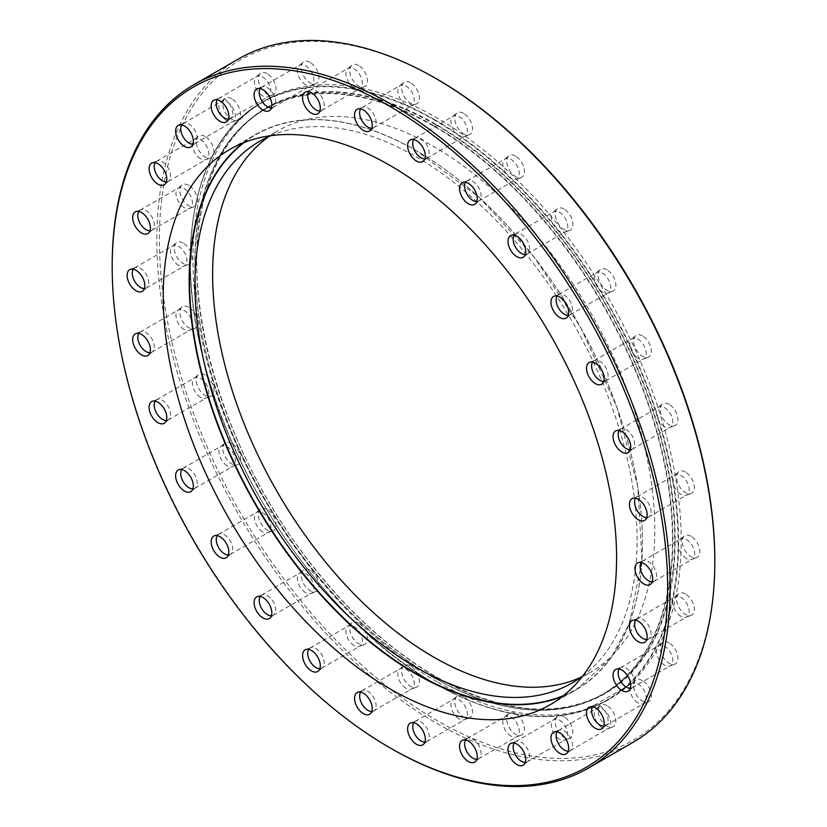 <?xml version="1.0" encoding="UTF-8"?>
<svg xmlns="http://www.w3.org/2000/svg" width="827" height="827" viewBox="0 0 827 827"><rect width="100%" height="100%" fill="white"/><g stroke="black" fill="none" stroke-linecap="round" stroke-linejoin="round"><path stroke-width="0.62" stroke-dasharray="4.13 3.1" d="M714.807 560.23A392.763 226.763 60 0 1 437.08 720.575A392.763 226.763 60 0 1 159.363 239.541A392.763 226.763 60 0 1 437.08 79.196M238.548 58.924A394.541 227.797 -120 0 0 178.074 375.086A394.541 227.797 -120 0 0 435.819 722.757A394.541 227.797 -120 0 0 633.089 742.305M685.459 472.093A12.529 7.236 -120 0 0 678.605 471.886A12.529 7.236 -120 0 0 677.458 482.079A12.529 7.236 -120 0 0 685.459 492.551A12.529 7.236 -120 0 0 691.072 493.481A12.529 7.236 -120 0 0 693.801 483.702A12.529 7.236 -120 0 0 685.459 472.093M680.972 494.412A11.63 6.719 60 0 1 673.54 484.694A11.63 6.719 60 0 1 674.605 475.225A11.63 6.719 60 0 1 675.152 474.843A11.63 6.719 60 0 1 680.972 475.422A11.63 6.719 60 0 1 688.571 485.676A11.63 6.719 60 0 1 686.782 494.991A11.63 6.719 60 0 1 686.183 495.28A11.63 6.719 60 0 1 680.972 494.412M646.724 517.568A11.63 6.719 -120 0 0 648.606 517.03A11.63 6.719 -120 0 0 649.154 516.648A11.63 6.719 -120 0 0 650.229 507.189A11.63 6.719 -120 0 0 642.796 497.461A11.63 6.719 -120 0 0 637.586 496.603A11.63 6.719 -120 0 0 636.976 496.882A11.63 6.719 -120 0 0 635.57 498.247M669.064 404.331A12.529 7.236 -120 0 0 662.21 404.124A12.529 7.236 -120 0 0 661.052 414.317A12.529 7.236 -120 0 0 669.064 424.778A12.529 7.236 -120 0 0 674.667 425.709A12.529 7.236 -120 0 0 677.396 415.929A12.529 7.236 -120 0 0 669.064 404.331M664.567 426.649A11.63 6.719 60 0 1 657.134 416.922A11.63 6.719 60 0 1 658.199 407.463A11.63 6.719 60 0 1 658.747 407.08A11.63 6.719 60 0 1 664.567 407.649A11.63 6.719 60 0 1 672.165 417.904A11.63 6.719 60 0 1 670.377 427.218A11.63 6.719 60 0 1 669.777 427.507A11.63 6.719 60 0 1 664.567 426.649M630.319 449.805A11.63 6.719 -120 0 0 632.2 449.268A11.63 6.719 -120 0 0 632.758 448.875A11.63 6.719 -120 0 0 633.823 439.416A11.63 6.719 -120 0 0 626.39 429.689A11.63 6.719 -120 0 0 621.18 428.831A11.63 6.719 -120 0 0 620.57 429.12A11.63 6.719 -120 0 0 619.165 430.485M642.517 335.917A12.529 7.236 -120 0 0 635.663 335.71A12.529 7.236 -120 0 0 634.516 345.903A12.529 7.236 -120 0 0 642.517 356.375A12.529 7.236 -120 0 0 648.13 357.295A12.529 7.236 -120 0 0 650.859 347.516A12.529 7.236 -120 0 0 642.517 335.917M638.02 358.236A11.63 6.719 60 0 1 630.587 348.518A11.63 6.719 60 0 1 631.652 339.049A11.63 6.719 60 0 1 632.21 338.667A11.63 6.719 60 0 1 638.02 339.246A11.63 6.719 60 0 1 645.618 349.49A11.63 6.719 60 0 1 643.84 358.815A11.63 6.719 60 0 1 643.23 359.094A11.63 6.719 60 0 1 638.02 358.236M603.772 381.392A11.63 6.719 -120 0 0 605.664 380.854A11.63 6.719 -120 0 0 606.212 380.472A11.63 6.719 -120 0 0 607.276 371.003A11.63 6.719 -120 0 0 599.844 361.285A11.63 6.719 -120 0 0 594.634 360.417A11.63 6.719 -120 0 0 594.034 360.706A11.63 6.719 -120 0 0 592.618 362.071M606.997 269.85A12.529 7.236 -120 0 0 600.144 269.643A12.529 7.236 -120 0 0 598.996 279.836A12.529 7.236 -120 0 0 606.997 290.308A12.529 7.236 -120 0 0 612.6 291.238A12.529 7.236 -120 0 0 615.34 281.459A12.529 7.236 -120 0 0 606.997 269.85M602.501 292.179A11.63 6.719 60 0 1 595.068 282.452A11.63 6.719 60 0 1 596.133 272.982A11.63 6.719 60 0 1 596.681 272.6A11.63 6.719 60 0 1 602.501 273.179A11.63 6.719 60 0 1 610.099 283.434A11.63 6.719 60 0 1 608.321 292.748A11.63 6.719 60 0 1 607.711 293.037A11.63 6.719 60 0 1 602.501 292.179M568.252 315.325A11.63 6.719 -120 0 0 570.144 314.787A11.63 6.719 -120 0 0 570.692 314.405A11.63 6.719 -120 0 0 571.757 304.946A11.63 6.719 -120 0 0 564.324 295.218A11.63 6.719 -120 0 0 559.114 294.36A11.63 6.719 -120 0 0 558.504 294.639A11.63 6.719 -120 0 0 557.098 296.004M564.045 209.035A12.529 7.236 -120 0 0 557.191 208.817A12.529 7.236 -120 0 0 556.044 219.01A12.529 7.236 -120 0 0 564.045 229.482A12.529 7.236 -120 0 0 569.658 230.413A12.529 7.236 -120 0 0 572.387 220.633A12.529 7.236 -120 0 0 564.045 209.035M559.548 231.353A11.63 6.719 60 0 1 552.116 221.626A11.63 6.719 60 0 1 553.191 212.157A11.63 6.719 60 0 1 553.739 211.774A11.63 6.719 60 0 1 559.548 212.353A11.63 6.719 60 0 1 567.157 222.608A11.63 6.719 60 0 1 565.368 231.922A11.63 6.719 60 0 1 564.758 232.211A11.63 6.719 60 0 1 559.548 231.353M525.31 254.499A11.63 6.719 -120 0 0 527.192 253.961A11.63 6.719 -120 0 0 527.74 253.579A11.63 6.719 -120 0 0 528.815 244.12A11.63 6.719 -120 0 0 521.382 234.392A11.63 6.719 -120 0 0 516.172 233.534A11.63 6.719 -120 0 0 515.562 233.814A11.63 6.719 -120 0 0 514.156 235.178M515.552 156.096A12.529 7.236 -120 0 0 508.698 155.889A12.529 7.236 -120 0 0 507.551 166.082A12.529 7.236 -120 0 0 515.552 176.554A12.529 7.236 -120 0 0 521.165 177.474A12.529 7.236 -120 0 0 523.894 167.705A12.529 7.236 -120 0 0 515.552 156.096M511.055 178.415A11.63 6.719 60 0 1 503.622 168.698A11.63 6.719 60 0 1 504.687 159.229A11.63 6.719 60 0 1 505.245 158.846A11.63 6.719 60 0 1 511.055 159.425A11.63 6.719 60 0 1 518.653 169.669A11.63 6.719 60 0 1 516.875 178.994A11.63 6.719 60 0 1 516.265 179.273A11.63 6.719 60 0 1 511.055 178.415M476.807 201.571A11.63 6.719 -120 0 0 478.699 201.033A11.63 6.719 -120 0 0 479.247 200.651A11.63 6.719 -120 0 0 480.311 191.182A11.63 6.719 -120 0 0 472.879 181.464A11.63 6.719 -120 0 0 467.668 180.606A11.63 6.719 -120 0 0 467.069 180.886A11.63 6.719 -120 0 0 465.653 182.25M463.627 113.371A12.529 7.236 -120 0 0 456.773 113.165A12.529 7.236 -120 0 0 455.625 123.357A12.529 7.236 -120 0 0 463.627 133.829A12.529 7.236 -120 0 0 469.229 134.749A12.529 7.236 -120 0 0 471.969 124.98A12.529 7.236 -120 0 0 463.627 113.371M459.13 135.69A11.63 6.719 60 0 1 451.697 125.973A11.63 6.719 60 0 1 452.762 116.504A11.63 6.719 60 0 1 453.31 116.121A11.63 6.719 60 0 1 459.13 116.7A11.63 6.719 60 0 1 466.728 126.944A11.63 6.719 60 0 1 464.95 136.269A11.63 6.719 60 0 1 464.34 136.548A11.63 6.719 60 0 1 459.13 135.69M424.882 158.846A11.63 6.719 -120 0 0 426.773 158.308A11.63 6.719 -120 0 0 427.321 157.926A11.63 6.719 -120 0 0 428.386 148.457A11.63 6.719 -120 0 0 420.953 138.74A11.63 6.719 -120 0 0 415.743 137.882A11.63 6.719 -120 0 0 415.144 138.161A11.63 6.719 -120 0 0 413.727 139.525M410.543 82.721A12.529 7.236 -120 0 0 403.69 82.514A12.529 7.236 -120 0 0 402.532 92.707A12.529 7.236 -120 0 0 410.543 103.179A12.529 7.236 -120 0 0 416.146 104.109A12.529 7.236 -120 0 0 418.875 94.33A12.529 7.236 -120 0 0 410.543 82.721M406.047 105.039A11.63 6.719 60 0 1 398.614 95.322A11.63 6.719 60 0 1 399.679 85.853A11.63 6.719 60 0 1 400.227 85.47A11.63 6.719 60 0 1 406.047 86.049A11.63 6.719 60 0 1 413.645 96.304A11.63 6.719 60 0 1 411.856 105.618A11.63 6.719 60 0 1 411.257 105.908A11.63 6.719 60 0 1 406.047 105.039M371.799 128.195A11.63 6.719 -120 0 0 373.69 127.658A11.63 6.719 -120 0 0 374.238 127.275A11.63 6.719 -120 0 0 375.303 117.816A11.63 6.719 -120 0 0 367.87 108.089A11.63 6.719 -120 0 0 362.66 107.231A11.63 6.719 -120 0 0 362.05 107.51A11.63 6.719 -120 0 0 360.644 108.875M358.618 65.488A12.529 7.236 -120 0 0 351.764 65.281A12.529 7.236 -120 0 0 350.607 75.474A12.529 7.236 -120 0 0 358.618 85.946A12.529 7.236 -120 0 0 364.221 86.866A12.529 7.236 -120 0 0 366.95 77.097A12.529 7.236 -120 0 0 358.618 65.488M354.121 87.807A11.63 6.719 60 0 1 346.689 78.089A11.63 6.719 60 0 1 347.753 68.62A11.63 6.719 60 0 1 348.301 68.238A11.63 6.719 60 0 1 354.121 68.817A11.63 6.719 60 0 1 361.719 79.061A11.63 6.719 60 0 1 359.931 88.386A11.63 6.719 60 0 1 359.332 88.675A11.63 6.719 60 0 1 354.121 87.807M319.873 110.963A11.63 6.719 -120 0 0 321.755 110.425A11.63 6.719 -120 0 0 322.313 110.043A11.63 6.719 -120 0 0 323.378 100.574A11.63 6.719 -120 0 0 315.945 90.856A11.63 6.719 -120 0 0 310.735 89.998A11.63 6.719 -120 0 0 310.125 90.277A11.63 6.719 -120 0 0 308.719 91.642M310.115 62.428A12.529 7.236 -120 0 0 303.261 62.221A12.529 7.236 -120 0 0 302.113 72.404A12.529 7.236 -120 0 0 310.115 82.876A12.529 7.236 -120 0 0 315.728 83.806A12.529 7.236 -120 0 0 318.457 74.027A12.529 7.236 -120 0 0 310.115 62.428M305.618 84.747A11.63 6.719 60 0 1 298.185 75.019A11.63 6.719 60 0 1 299.26 65.56A11.63 6.719 60 0 1 299.808 65.168A11.63 6.719 60 0 1 305.618 65.746A11.63 6.719 60 0 1 313.226 76.001A11.63 6.719 60 0 1 311.438 85.315A11.63 6.719 60 0 1 310.828 85.605A11.63 6.719 60 0 1 305.618 84.747M271.38 107.903A11.63 6.719 -120 0 0 273.261 107.355A11.63 6.719 -120 0 0 273.809 106.972A11.63 6.719 -120 0 0 274.884 97.514A11.63 6.719 -120 0 0 267.452 87.786A11.63 6.719 -120 0 0 262.242 86.928A11.63 6.719 -120 0 0 261.632 87.217A11.63 6.719 -120 0 0 260.226 88.572M267.173 73.655A12.529 7.236 -120 0 0 260.319 73.448A12.529 7.236 -120 0 0 259.161 83.641A12.529 7.236 -120 0 0 267.173 94.113A12.529 7.236 -120 0 0 272.776 95.043A12.529 7.236 -120 0 0 275.515 85.264A12.529 7.236 -120 0 0 267.173 73.655M262.676 95.973A11.63 6.719 60 0 1 255.243 86.256A11.63 6.719 60 0 1 256.308 76.787A11.63 6.719 60 0 1 256.856 76.404A11.63 6.719 60 0 1 262.676 76.983A11.63 6.719 60 0 1 270.274 87.238A11.63 6.719 60 0 1 268.496 96.552A11.63 6.719 60 0 1 267.886 96.842A11.63 6.719 60 0 1 262.676 95.973M228.428 119.129A11.63 6.719 -120 0 0 230.32 118.592A11.63 6.719 -120 0 0 230.867 118.209A11.63 6.719 -120 0 0 231.932 108.751A11.63 6.719 -120 0 0 224.499 99.023A11.63 6.719 -120 0 0 219.289 98.165A11.63 6.719 -120 0 0 218.679 98.444A11.63 6.719 -120 0 0 217.274 99.809M231.653 98.702A12.529 7.236 -120 0 0 224.799 98.496A12.529 7.236 -120 0 0 223.641 108.688A12.529 7.236 -120 0 0 231.653 119.16A12.529 7.236 -120 0 0 237.256 120.08A12.529 7.236 -120 0 0 239.985 110.311A12.529 7.236 -120 0 0 231.653 98.702M227.156 121.021A11.63 6.719 60 0 1 219.724 111.304A11.63 6.719 60 0 1 220.788 101.835A11.63 6.719 60 0 1 221.336 101.452A11.63 6.719 60 0 1 227.156 102.031A11.63 6.719 60 0 1 234.754 112.276A11.63 6.719 60 0 1 232.966 121.6A11.63 6.719 60 0 1 232.366 121.879A11.63 6.719 60 0 1 227.156 121.021M192.908 144.177A11.63 6.719 -120 0 0 194.79 143.64A11.63 6.719 -120 0 0 195.348 143.257A11.63 6.719 -120 0 0 196.412 133.788A11.63 6.719 -120 0 0 188.98 124.071A11.63 6.719 -120 0 0 183.77 123.213A11.63 6.719 -120 0 0 183.16 123.492A11.63 6.719 -120 0 0 181.754 124.856M205.106 136.465A12.529 7.236 -120 0 0 198.253 136.259A12.529 7.236 -120 0 0 197.105 146.451A12.529 7.236 -120 0 0 205.106 156.923A12.529 7.236 -120 0 0 210.72 157.843A12.529 7.236 -120 0 0 213.449 148.074A12.529 7.236 -120 0 0 205.106 136.465M200.61 158.784A11.63 6.719 60 0 1 193.177 149.067A11.63 6.719 60 0 1 194.242 139.598A11.63 6.719 60 0 1 194.8 139.215A11.63 6.719 60 0 1 200.61 139.794A11.63 6.719 60 0 1 208.208 150.038A11.63 6.719 60 0 1 206.43 159.363A11.63 6.719 60 0 1 205.82 159.642A11.63 6.719 60 0 1 200.61 158.784M166.361 181.94A11.63 6.719 -120 0 0 168.253 181.402A11.63 6.719 -120 0 0 168.801 181.02A11.63 6.719 -120 0 0 169.866 171.551A11.63 6.719 -120 0 0 162.433 161.834A11.63 6.719 -120 0 0 157.223 160.976A11.63 6.719 -120 0 0 156.623 161.255A11.63 6.719 -120 0 0 155.207 162.619M188.701 185.289A12.529 7.236 -120 0 0 181.847 185.083A12.529 7.236 -120 0 0 180.7 195.275A12.529 7.236 -120 0 0 188.701 205.747A12.529 7.236 -120 0 0 194.314 206.678A12.529 7.236 -120 0 0 197.043 196.898A12.529 7.236 -120 0 0 188.701 185.289M184.204 207.608A11.63 6.719 60 0 1 176.771 197.891A11.63 6.719 60 0 1 177.846 188.422A11.63 6.719 60 0 1 178.394 188.039A11.63 6.719 60 0 1 184.204 188.618A11.63 6.719 60 0 1 191.802 198.873A11.63 6.719 60 0 1 190.024 208.187A11.63 6.719 60 0 1 189.414 208.476A11.63 6.719 60 0 1 184.204 207.608M149.966 230.764A11.63 6.719 -120 0 0 151.848 230.226A11.63 6.719 -120 0 0 152.395 229.844A11.63 6.719 -120 0 0 153.46 220.385A11.63 6.719 -120 0 0 146.028 210.658A11.63 6.719 -120 0 0 140.817 209.8A11.63 6.719 -120 0 0 140.218 210.079A11.63 6.719 -120 0 0 138.802 211.443M183.149 243.055A12.529 7.236 -120 0 0 176.296 242.849A12.529 7.236 -120 0 0 175.148 253.041A12.529 7.236 -120 0 0 183.149 263.503A12.529 7.236 -120 0 0 188.763 264.433A12.529 7.236 -120 0 0 191.492 254.654A12.529 7.236 -120 0 0 183.149 243.055M178.653 265.374A11.63 6.719 60 0 1 171.22 255.646A11.63 6.719 60 0 1 172.295 246.188A11.63 6.719 60 0 1 172.843 245.805A11.63 6.719 60 0 1 178.653 246.374A11.63 6.719 60 0 1 186.261 256.628A11.63 6.719 60 0 1 184.473 265.953A11.63 6.719 60 0 1 183.863 266.232A11.63 6.719 60 0 1 178.653 265.374M144.415 288.53A11.63 6.719 -120 0 0 146.296 287.992A11.63 6.719 -120 0 0 146.844 287.61A11.63 6.719 -120 0 0 147.919 278.141A11.63 6.719 -120 0 0 140.487 268.413A11.63 6.719 -120 0 0 135.277 267.555A11.63 6.719 -120 0 0 134.667 267.845A11.63 6.719 -120 0 0 133.261 269.209M188.701 307.22A12.529 7.236 -120 0 0 181.847 307.013A12.529 7.236 -120 0 0 180.7 317.206A12.529 7.236 -120 0 0 188.701 327.678A12.529 7.236 -120 0 0 194.314 328.598A12.529 7.236 -120 0 0 197.043 318.819A12.529 7.236 -120 0 0 188.701 307.22M184.204 329.539A11.63 6.719 60 0 1 176.771 319.811A11.63 6.719 60 0 1 177.846 310.352A11.63 6.719 60 0 1 178.394 309.97A11.63 6.719 60 0 1 184.204 310.538A11.63 6.719 60 0 1 191.802 320.793A11.63 6.719 60 0 1 190.024 330.118A11.63 6.719 60 0 1 189.414 330.397A11.63 6.719 60 0 1 184.204 329.539M149.966 352.695A11.63 6.719 -120 0 0 151.848 352.157A11.63 6.719 -120 0 0 152.395 351.775A11.63 6.719 -120 0 0 153.46 342.306A11.63 6.719 -120 0 0 146.028 332.588A11.63 6.719 -120 0 0 140.817 331.72A11.63 6.719 -120 0 0 140.218 332.009A11.63 6.719 -120 0 0 138.802 333.374M205.106 374.993A12.529 7.236 -120 0 0 198.253 374.786A12.529 7.236 -120 0 0 197.105 384.968A12.529 7.236 -120 0 0 205.106 395.44A12.529 7.236 -120 0 0 210.72 396.371A12.529 7.236 -120 0 0 213.449 386.591A12.529 7.236 -120 0 0 205.106 374.993M200.61 397.311A11.63 6.719 60 0 1 193.177 387.584A11.63 6.719 60 0 1 194.242 378.125A11.63 6.719 60 0 1 194.8 377.732A11.63 6.719 60 0 1 200.61 378.311A11.63 6.719 60 0 1 208.208 388.566A11.63 6.719 60 0 1 206.43 397.88A11.63 6.719 60 0 1 205.82 398.169A11.63 6.719 60 0 1 200.61 397.311M166.361 420.467A11.63 6.719 -120 0 0 168.253 419.92A11.63 6.719 -120 0 0 168.801 419.537A11.63 6.719 -120 0 0 169.866 410.078A11.63 6.719 -120 0 0 162.433 400.351A11.63 6.719 -120 0 0 157.223 399.493A11.63 6.719 -120 0 0 156.623 399.782A11.63 6.719 -120 0 0 155.207 401.136M231.653 443.396A12.529 7.236 -120 0 0 224.799 443.189A12.529 7.236 -120 0 0 223.641 453.382A12.529 7.236 -120 0 0 231.653 463.854A12.529 7.236 -120 0 0 237.256 464.774A12.529 7.236 -120 0 0 239.985 455.005A12.529 7.236 -120 0 0 231.653 443.396M227.156 465.715A11.63 6.719 60 0 1 219.724 455.997A11.63 6.719 60 0 1 220.788 446.528A11.63 6.719 60 0 1 221.336 446.146A11.63 6.719 60 0 1 227.156 446.725A11.63 6.719 60 0 1 234.754 456.969A11.63 6.719 60 0 1 232.966 466.294A11.63 6.719 60 0 1 232.366 466.583A11.63 6.719 60 0 1 227.156 465.715M192.908 488.871A11.63 6.719 -120 0 0 194.79 488.333A11.63 6.719 -120 0 0 195.348 487.951A11.63 6.719 -120 0 0 196.412 478.482A11.63 6.719 -120 0 0 188.98 468.764A11.63 6.719 -120 0 0 183.77 467.906A11.63 6.719 -120 0 0 183.16 468.185A11.63 6.719 -120 0 0 181.754 469.55M267.173 509.463A12.529 7.236 -120 0 0 260.319 509.256A12.529 7.236 -120 0 0 259.161 519.449A12.529 7.236 -120 0 0 267.173 529.911A12.529 7.236 -120 0 0 272.776 530.841A12.529 7.236 -120 0 0 275.515 521.062A12.529 7.236 -120 0 0 267.173 509.463M262.676 531.782A11.63 6.719 60 0 1 255.243 522.054A11.63 6.719 60 0 1 256.308 512.595A11.63 6.719 60 0 1 256.856 512.213A11.63 6.719 60 0 1 262.676 512.781A11.63 6.719 60 0 1 270.274 523.036A11.63 6.719 60 0 1 268.496 532.361A11.63 6.719 60 0 1 267.886 532.64A11.63 6.719 60 0 1 262.676 531.782M228.428 554.938A11.63 6.719 -120 0 0 230.32 554.4A11.63 6.719 -120 0 0 230.867 554.018A11.63 6.719 -120 0 0 231.932 544.548A11.63 6.719 -120 0 0 224.499 534.821A11.63 6.719 -120 0 0 219.289 533.963A11.63 6.719 -120 0 0 218.679 534.252A11.63 6.719 -120 0 0 217.274 535.617M310.115 570.289A12.529 7.236 -120 0 0 303.261 570.082A12.529 7.236 -120 0 0 302.113 580.275A12.529 7.236 -120 0 0 310.115 590.736A12.529 7.236 -120 0 0 315.728 591.667A12.529 7.236 -120 0 0 318.457 581.888A12.529 7.236 -120 0 0 310.115 570.289M305.618 592.608A11.63 6.719 60 0 1 298.185 582.88A11.63 6.719 60 0 1 299.26 573.421A11.63 6.719 60 0 1 299.808 573.039A11.63 6.719 60 0 1 305.618 573.607A11.63 6.719 60 0 1 313.226 583.862A11.63 6.719 60 0 1 311.438 593.186A11.63 6.719 60 0 1 310.828 593.466A11.63 6.719 60 0 1 305.618 592.608M271.38 615.764A11.63 6.719 -120 0 0 273.261 615.226A11.63 6.719 -120 0 0 273.809 614.843A11.63 6.719 -120 0 0 274.884 605.374A11.63 6.719 -120 0 0 267.452 595.647A11.63 6.719 -120 0 0 262.242 594.789A11.63 6.719 -120 0 0 261.632 595.078A11.63 6.719 -120 0 0 260.226 596.443M358.618 623.217A12.529 7.236 -120 0 0 351.764 623.01A12.529 7.236 -120 0 0 350.607 633.203A12.529 7.236 -120 0 0 358.618 643.675A12.529 7.236 -120 0 0 364.221 644.595A12.529 7.236 -120 0 0 366.95 634.826A12.529 7.236 -120 0 0 358.618 623.217M354.121 645.536A11.63 6.719 60 0 1 346.689 635.818A11.63 6.719 60 0 1 347.753 626.349A11.63 6.719 60 0 1 348.301 625.967A11.63 6.719 60 0 1 354.121 626.546A11.63 6.719 60 0 1 361.719 636.79A11.63 6.719 60 0 1 359.931 646.114A11.63 6.719 60 0 1 359.332 646.394A11.63 6.719 60 0 1 354.121 645.536M319.873 668.692A11.63 6.719 -120 0 0 321.755 668.154A11.63 6.719 -120 0 0 322.313 667.771A11.63 6.719 -120 0 0 323.378 658.302A11.63 6.719 -120 0 0 315.945 648.585A11.63 6.719 -120 0 0 310.735 647.727A11.63 6.719 -120 0 0 310.125 648.006A11.63 6.719 -120 0 0 308.719 649.371M410.543 665.942A12.529 7.236 -120 0 0 403.69 665.735A12.529 7.236 -120 0 0 402.532 675.928A12.529 7.236 -120 0 0 410.543 686.4A12.529 7.236 -120 0 0 416.146 687.32A12.529 7.236 -120 0 0 418.875 677.551A12.529 7.236 -120 0 0 410.543 665.942M406.047 688.26A11.63 6.719 60 0 1 398.614 678.543A11.63 6.719 60 0 1 399.679 669.074A11.63 6.719 60 0 1 400.227 668.692A11.63 6.719 60 0 1 406.047 669.27A11.63 6.719 60 0 1 413.645 679.515A11.63 6.719 60 0 1 411.856 688.839A11.63 6.719 60 0 1 411.257 689.118A11.63 6.719 60 0 1 406.047 688.26M371.799 711.416A11.63 6.719 -120 0 0 373.69 710.879A11.63 6.719 -120 0 0 374.238 710.496A11.63 6.719 -120 0 0 375.303 701.027A11.63 6.719 -120 0 0 367.87 691.31A11.63 6.719 -120 0 0 362.66 690.452A11.63 6.719 -120 0 0 362.05 690.731A11.63 6.719 -120 0 0 360.644 692.096M463.627 696.592A12.529 7.236 -120 0 0 456.773 696.386A12.529 7.236 -120 0 0 455.625 706.578A12.529 7.236 -120 0 0 463.627 717.04A12.529 7.236 -120 0 0 469.229 717.97A12.529 7.236 -120 0 0 471.969 708.191A12.529 7.236 -120 0 0 463.627 696.592M459.13 718.911A11.63 6.719 60 0 1 451.697 709.184A11.63 6.719 60 0 1 452.762 699.725A11.63 6.719 60 0 1 453.31 699.342A11.63 6.719 60 0 1 459.13 699.911A11.63 6.719 60 0 1 466.728 710.166A11.63 6.719 60 0 1 464.95 719.49A11.63 6.719 60 0 1 464.34 719.769A11.63 6.719 60 0 1 459.13 718.911M424.882 742.067A11.63 6.719 -120 0 0 426.773 741.53A11.63 6.719 -120 0 0 427.321 741.147A11.63 6.719 -120 0 0 428.386 731.678A11.63 6.719 -120 0 0 420.953 721.961A11.63 6.719 -120 0 0 415.743 721.092A11.63 6.719 -120 0 0 415.144 721.382A11.63 6.719 -120 0 0 413.727 722.746M515.552 713.825A12.529 7.236 -120 0 0 508.698 713.618A12.529 7.236 -120 0 0 507.551 723.811A12.529 7.236 -120 0 0 515.552 734.283A12.529 7.236 -120 0 0 521.165 735.203A12.529 7.236 -120 0 0 523.894 725.434A12.529 7.236 -120 0 0 515.552 713.825M511.055 736.144A11.63 6.719 60 0 1 503.622 726.426A11.63 6.719 60 0 1 504.687 716.957A11.63 6.719 60 0 1 505.245 716.575A11.63 6.719 60 0 1 511.055 717.154A11.63 6.719 60 0 1 518.653 727.398A11.63 6.719 60 0 1 516.875 736.723A11.63 6.719 60 0 1 516.265 737.002A11.63 6.719 60 0 1 511.055 736.144M476.807 759.3A11.63 6.719 -120 0 0 478.699 758.762A11.63 6.719 -120 0 0 479.247 758.38A11.63 6.719 -120 0 0 480.311 748.911A11.63 6.719 -120 0 0 472.879 739.193A11.63 6.719 -120 0 0 467.668 738.325A11.63 6.719 -120 0 0 467.069 738.614A11.63 6.719 -120 0 0 465.653 739.979M564.045 716.895A12.529 7.236 -120 0 0 557.191 716.689A12.529 7.236 -120 0 0 556.044 726.881A12.529 7.236 -120 0 0 564.045 737.343A12.529 7.236 -120 0 0 569.658 738.273A12.529 7.236 -120 0 0 572.387 728.494A12.529 7.236 -120 0 0 564.045 716.895M559.548 739.214A11.63 6.719 60 0 1 552.116 729.486A11.63 6.719 60 0 1 553.191 720.028A11.63 6.719 60 0 1 553.739 719.645A11.63 6.719 60 0 1 559.548 720.214A11.63 6.719 60 0 1 567.157 730.468A11.63 6.719 60 0 1 565.368 739.783A11.63 6.719 60 0 1 564.758 740.072A11.63 6.719 60 0 1 559.548 739.214M525.31 762.37A11.63 6.719 -120 0 0 527.192 761.832A11.63 6.719 -120 0 0 527.74 761.44A11.63 6.719 -120 0 0 528.815 751.981A11.63 6.719 -120 0 0 521.382 742.253A11.63 6.719 -120 0 0 516.172 741.395A11.63 6.719 -120 0 0 515.562 741.685A11.63 6.719 -120 0 0 514.156 743.039M606.997 705.658A12.529 7.236 -120 0 0 600.144 705.452A12.529 7.236 -120 0 0 598.996 715.644A12.529 7.236 -120 0 0 606.997 726.106A12.529 7.236 -120 0 0 612.6 727.036A12.529 7.236 -120 0 0 615.34 717.257A12.529 7.236 -120 0 0 606.997 705.658M602.501 727.977A11.63 6.719 60 0 1 595.068 718.249A11.63 6.719 60 0 1 596.133 708.791A11.63 6.719 60 0 1 596.681 708.408A11.63 6.719 60 0 1 602.501 708.977A11.63 6.719 60 0 1 610.099 719.232A11.63 6.719 60 0 1 608.321 728.556A11.63 6.719 60 0 1 607.711 728.835A11.63 6.719 60 0 1 602.501 727.977M568.252 751.133A11.63 6.719 -120 0 0 570.144 750.596A11.63 6.719 -120 0 0 570.692 750.213A11.63 6.719 -120 0 0 571.757 740.744A11.63 6.719 -120 0 0 564.324 731.027A11.63 6.719 -120 0 0 559.114 730.158A11.63 6.719 -120 0 0 558.504 730.448A11.63 6.719 -120 0 0 557.098 731.812M642.517 680.611A12.529 7.236 -120 0 0 635.663 680.404A12.529 7.236 -120 0 0 634.516 690.597A12.529 7.236 -120 0 0 642.517 701.069A12.529 7.236 -120 0 0 648.13 701.989A12.529 7.236 -120 0 0 650.859 692.22A12.529 7.236 -120 0 0 642.517 680.611M638.02 702.929A11.63 6.719 60 0 1 630.587 693.212A11.63 6.719 60 0 1 631.652 683.743A11.63 6.719 60 0 1 632.21 683.36A11.63 6.719 60 0 1 638.02 683.939A11.63 6.719 60 0 1 645.618 694.184A11.63 6.719 60 0 1 643.84 703.508A11.63 6.719 60 0 1 643.23 703.787A11.63 6.719 60 0 1 638.02 702.929M603.772 726.085A11.63 6.719 -120 0 0 605.664 725.548A11.63 6.719 -120 0 0 606.212 725.165A11.63 6.719 -120 0 0 607.276 715.696A11.63 6.719 -120 0 0 599.844 705.979A11.63 6.719 -120 0 0 594.634 705.121A11.63 6.719 -120 0 0 594.034 705.4A11.63 6.719 -120 0 0 592.618 706.765M669.064 642.848A12.529 7.236 -120 0 0 662.21 642.641A12.529 7.236 -120 0 0 661.052 652.834A12.529 7.236 -120 0 0 669.064 663.306A12.529 7.236 -120 0 0 674.667 664.226A12.529 7.236 -120 0 0 677.396 654.457A12.529 7.236 -120 0 0 669.064 642.848M664.567 665.166A11.63 6.719 60 0 1 657.134 655.449A11.63 6.719 60 0 1 658.199 645.98A11.63 6.719 60 0 1 658.747 645.598A11.63 6.719 60 0 1 664.567 646.176A11.63 6.719 60 0 1 672.165 656.421A11.63 6.719 60 0 1 670.377 665.745A11.63 6.719 60 0 1 669.777 666.024A11.63 6.719 60 0 1 664.567 665.166M630.319 688.322A11.63 6.719 -120 0 0 632.2 687.785A11.63 6.719 -120 0 0 632.758 687.402A11.63 6.719 -120 0 0 633.823 677.933A11.63 6.719 -120 0 0 626.39 668.216A11.63 6.719 -120 0 0 621.18 667.358A11.63 6.719 -120 0 0 620.57 667.637A11.63 6.719 -120 0 0 619.165 669.002M685.459 594.024A12.529 7.236 -120 0 0 678.605 593.817A12.529 7.236 -120 0 0 677.458 604.01A12.529 7.236 -120 0 0 685.459 614.471A12.529 7.236 -120 0 0 691.072 615.402A12.529 7.236 -120 0 0 693.801 605.622A12.529 7.236 -120 0 0 685.459 594.024M680.972 616.342A11.63 6.719 60 0 1 673.54 606.615A11.63 6.719 60 0 1 674.605 597.156A11.63 6.719 60 0 1 675.152 596.774A11.63 6.719 60 0 1 680.972 597.342A11.63 6.719 60 0 1 688.571 607.597A11.63 6.719 60 0 1 686.782 616.921A11.63 6.719 60 0 1 686.183 617.2A11.63 6.719 60 0 1 680.972 616.342M646.724 639.498A11.63 6.719 -120 0 0 648.606 638.961A11.63 6.719 -120 0 0 649.154 638.578A11.63 6.719 -120 0 0 650.229 629.109A11.63 6.719 -120 0 0 642.796 619.392A11.63 6.719 -120 0 0 637.586 618.524A11.63 6.719 -120 0 0 636.976 618.813A11.63 6.719 -120 0 0 635.57 620.178M691.01 536.268A12.529 7.236 -120 0 0 684.156 536.051A12.529 7.236 -120 0 0 683.009 546.244A12.529 7.236 -120 0 0 691.01 556.716A12.529 7.236 -120 0 0 696.623 557.646A12.529 7.236 -120 0 0 699.353 547.867A12.529 7.236 -120 0 0 691.01 536.268M686.513 558.587A11.63 6.719 60 0 1 679.081 548.859A11.63 6.719 60 0 1 680.156 539.39A11.63 6.719 60 0 1 680.704 539.008A11.63 6.719 60 0 1 686.513 539.586A11.63 6.719 60 0 1 694.122 549.841A11.63 6.719 60 0 1 692.333 559.155A11.63 6.719 60 0 1 691.723 559.445A11.63 6.719 60 0 1 686.513 558.587M652.276 581.732A11.63 6.719 -120 0 0 654.157 581.195A11.63 6.719 -120 0 0 654.705 580.812A11.63 6.719 -120 0 0 655.78 571.354A11.63 6.719 -120 0 0 648.347 561.626A11.63 6.719 -120 0 0 643.137 560.768A11.63 6.719 -120 0 0 642.527 561.047A11.63 6.719 -120 0 0 641.121 562.412M268.796 136.6A312.658 180.513 60 0 1 277.386 131.059A312.658 180.513 60 0 1 433.71 146.544A312.658 180.513 60 0 1 637.968 422.059A312.658 180.513 60 0 1 590.044 672.599A312.658 180.513 60 0 1 580.947 677.272M270.946 135.649A312.658 180.513 60 0 1 416.022 156.758A312.658 180.513 60 0 1 617.211 422.359A312.658 180.513 60 0 1 582.849 675.886M437.08 681.789A345.262 199.338 60 0 1 211.526 377.546A345.262 199.338 60 0 1 264.454 100.873A345.262 199.338 60 0 1 437.08 117.972A345.262 199.338 60 0 1 662.634 422.225A345.262 199.338 60 0 1 609.716 698.898A345.262 199.338 60 0 1 437.08 681.789M391.171 748.528A394.541 227.797 60 0 1 112.193 265.312M563.549 695.6A320.256 184.897 -120 0 0 628.375 443.81A320.256 184.897 -120 0 0 416.022 150.555A320.256 184.897 -120 0 0 244.223 142.502M243.117 142.937A320.545 185.072 60 0 1 255.543 134.553A320.545 185.072 60 0 1 415.816 150.431A320.545 185.072 60 0 1 625.222 432.903A320.545 185.072 60 0 1 576.088 689.77A320.545 185.072 60 0 1 562.618 696.334M434.413 119.522A345.262 199.338 -120 0 0 261.777 102.414A345.262 199.338 -120 0 0 208.859 379.086A345.262 199.338 -120 0 0 434.413 683.34A345.262 199.338 -120 0 0 607.039 700.438A345.262 199.338 -120 0 0 659.967 423.765A345.262 199.338 -120 0 0 434.413 119.522M434.216 683.123A344.869 199.111 60 0 1 190.355 260.753A344.869 199.111 60 0 1 434.216 119.956A344.869 199.111 60 0 1 678.068 542.326A344.869 199.111 60 0 1 434.216 683.123M433.71 677.54A337.674 194.955 60 0 1 194.945 263.978A337.674 194.955 60 0 1 433.71 126.117A337.674 194.955 60 0 1 672.485 539.68A337.674 194.955 60 0 1 433.71 677.54M433.927 125.756A337.974 195.131 -120 0 0 264.94 109.019A337.974 195.131 -120 0 0 213.139 379.841A337.974 195.131 -120 0 0 433.927 677.664A337.974 195.131 -120 0 0 602.904 694.401A337.974 195.131 -120 0 0 654.715 423.579A337.974 195.131 -120 0 0 433.927 125.756M435.684 124.743A337.974 195.131 60 0 1 656.473 422.566A337.974 195.131 60 0 1 604.671 693.377A337.974 195.131 60 0 1 435.684 676.641A337.974 195.131 60 0 1 214.896 378.818A337.974 195.131 60 0 1 266.707 107.996A337.974 195.131 60 0 1 435.684 124.743M435.881 676.858A338.367 195.358 -120 0 0 675.152 538.718A338.367 195.358 -120 0 0 435.881 124.298A338.367 195.358 -120 0 0 196.619 262.438A338.367 195.358 -120 0 0 435.881 676.858M550.193 704.718L576.088 689.77L610.936 658.034L629.202 623.744L642.01 560.809L637.793 486.7L616.849 406.977L580.771 327.637L534.19 257.104L479.329 197.436L415.96 150.421C353.739 115.542 300.263 110.249 255.543 134.553L229.648 149.511M609.716 698.898L607.039 700.438C558.876 726.613 501.286 720.917 434.258 683.35C328.774 624.354 228.376 479.691 200.144 346.027C174.549 234.454 199.1 137.23 261.777 102.414L264.454 100.873M433.772 677.675C368.801 640.501 304.377 571.219 260.009 490.825C198.821 382.167 178.239 256.432 208.952 178.622C214.069 165.131 220.489 153.078 228.2 142.482C238.465 128.402 250.705 117.248 264.94 109.019L266.707 107.996C240.957 123.037 222.049 146.979 209.975 179.831C173.908 273.034 213.387 433.627 301.317 551.102C342.006 606.129 386.85 647.965 435.839 676.631C501.42 713.36 557.698 718.952 604.671 693.377L602.904 694.401C555.765 720.028 499.384 714.456 433.772 677.675M674.605 475.225L678.605 471.886M637.586 496.603L632.686 498.402M658.199 407.463L662.21 404.124M621.18 428.831L616.28 430.629M631.652 339.049L635.663 335.71M594.634 360.417L589.744 362.226M596.133 272.982L600.144 269.643M559.114 294.36L554.224 296.159M553.191 212.157L557.191 208.817M516.172 233.534L511.272 235.333M504.687 159.229L508.698 155.889M467.668 180.606L462.779 182.405M452.762 116.504L456.773 113.165M415.743 137.882L410.854 139.68M399.679 85.853L403.69 82.514M362.66 107.231L357.771 109.03M347.753 68.62L351.764 65.281M310.735 89.998L305.835 91.797M299.26 65.56L303.261 62.221M262.242 86.928L257.342 88.727M256.308 76.787L260.319 73.448M219.289 98.165L214.4 99.964M220.788 101.835L224.799 98.496M183.77 123.213L178.87 125.011M194.242 139.598L198.253 136.259M157.223 160.976L152.333 162.774M177.846 188.422L181.847 185.083M140.817 209.8L135.928 211.598M172.295 246.188L176.296 242.849M135.277 267.555L130.377 269.354M177.846 310.352L181.847 307.013M140.817 331.72L135.928 333.519M194.242 378.125L198.253 374.786M157.223 399.493L152.333 401.291M220.788 446.528L224.799 443.189M183.77 467.906L178.87 469.705M256.308 512.595L260.319 509.256M219.289 533.963L214.4 535.762M299.26 573.421L303.261 570.082M262.242 594.789L257.342 596.587M347.753 626.349L351.764 623.01M310.735 647.727L305.835 649.526M399.679 669.074L403.69 665.735M362.66 690.452L357.771 692.251M452.762 699.725L456.773 696.386M415.743 721.092L410.854 722.891M504.687 716.957L508.698 713.618M467.668 738.325L462.779 740.134M553.191 720.028L557.191 716.689M516.172 741.395L511.272 743.194M596.133 708.791L600.144 705.452M559.114 730.158L554.224 731.957M631.652 683.743L635.663 680.404M594.634 705.121L589.744 706.92M658.199 645.98L662.21 642.641M621.18 667.358L616.28 669.157M674.605 597.156L678.605 593.817M637.586 618.524L632.686 620.322M636.976 496.882L675.152 474.843M620.57 429.12L658.747 407.08M594.034 360.706L632.21 338.667M558.504 294.639L596.681 272.6M515.562 233.814L553.739 211.774M467.069 180.886L505.245 158.846M415.144 138.161L453.31 116.121M362.05 107.51L400.227 85.47M310.125 90.277L348.301 68.238M261.632 87.217L299.808 65.168M218.679 98.444L256.856 76.404M183.16 123.492L221.336 101.452M156.623 161.255L194.8 139.215M140.218 210.079L178.394 188.039M134.667 267.845L172.843 245.805M140.218 332.009L178.394 309.97M156.623 399.782L194.8 377.732M183.16 468.185L221.336 446.146M218.679 534.252L256.856 512.213M261.632 595.078L299.808 573.039M310.125 648.006L348.301 625.967M362.05 690.731L400.227 668.692M415.144 721.382L453.31 699.342M467.069 738.614L505.245 716.575M515.562 741.685L553.739 719.645M558.504 730.448L596.681 708.408M594.034 705.4L632.21 683.36M620.57 667.637L658.747 645.598M636.976 618.813L675.152 596.774M680.156 539.39L684.156 536.051M643.137 560.768L638.237 562.567M642.527 561.047L680.704 539.008M259.699 141.272L277.386 131.059M572.356 682.813L590.044 672.599M654.157 581.195L692.333 559.155M654.705 580.812L650.704 584.151M691.723 559.445L696.623 557.646M648.606 638.961L686.782 616.921M632.2 687.785L670.377 665.745M605.664 725.548L643.84 703.508M570.144 750.596L608.321 728.556M527.192 761.832L565.368 739.783M478.699 758.762L516.875 736.723M426.773 741.53L464.95 719.49M373.69 710.879L411.856 688.839M321.755 668.154L359.931 646.114M273.261 615.226L311.438 593.186M230.32 554.4L268.496 532.361M194.79 488.333L232.966 466.294M168.253 419.92L206.43 397.88M151.848 352.157L190.024 330.118M146.296 287.992L184.473 265.953M151.848 230.226L190.024 208.187M168.253 181.402L206.43 159.363M194.79 143.64L232.966 121.6M230.32 118.592L268.496 96.552M273.261 107.355L311.438 85.315M321.755 110.425L359.931 88.386M373.69 127.658L411.856 105.618M426.773 158.308L464.95 136.269M478.699 201.033L516.875 178.994M527.192 253.961L565.368 231.922M570.144 314.787L608.321 292.748M605.664 380.854L643.84 358.815M632.2 449.268L670.377 427.218M648.606 517.03L686.782 494.991M649.154 638.578L645.153 641.917M686.183 617.2L691.072 615.402M632.758 687.402L628.747 690.741M669.777 666.024L674.667 664.226M606.212 725.165L602.201 728.504M643.23 703.787L648.13 701.989M570.692 750.213L566.681 753.552M607.711 728.835L612.6 727.036M527.74 761.44L523.739 764.779M564.758 740.072L569.658 738.273M479.247 758.38L475.236 761.719M516.265 737.002L521.165 735.203M427.321 741.147L423.31 744.486M464.34 719.769L469.229 717.97M374.238 710.496L370.227 713.835M411.257 689.118L416.146 687.32M322.313 667.771L318.302 671.111M359.332 646.394L364.221 644.595M273.809 614.843L269.809 618.183M310.828 593.466L315.728 591.667M230.867 554.018L226.856 557.357M267.886 532.64L272.776 530.841M195.348 487.951L191.337 491.29M232.366 466.583L237.256 464.774M168.801 419.537L164.79 422.876M205.82 398.169L210.72 396.371M152.395 351.775L148.395 355.114M189.414 330.397L194.314 328.598M146.844 287.61L142.844 290.949M183.863 266.232L188.763 264.433M152.395 229.844L148.395 233.183M189.414 208.476L194.314 206.678M168.801 181.02L164.79 184.359M205.82 159.642L210.72 157.843M195.348 143.257L191.337 146.596M232.366 121.879L237.256 120.08M230.867 118.209L226.856 121.548M267.886 96.842L272.776 95.043M273.809 106.972L269.809 110.311M310.828 85.605L315.728 83.806M322.313 110.043L318.302 113.382M359.332 88.675L364.221 86.866M374.238 127.275L370.227 130.614M411.257 105.908L416.146 104.109M427.321 157.926L423.31 161.265M464.34 136.548L469.229 134.749M479.247 200.651L475.236 203.99M516.265 179.273L521.165 177.474M527.74 253.579L523.739 256.918M564.758 232.211L569.658 230.413M570.692 314.405L566.681 317.744M607.711 293.037L612.6 291.238M606.212 380.472L602.201 383.811M643.23 359.094L648.13 357.295M632.758 448.875L628.747 452.214M669.777 427.507L674.667 425.709M649.154 516.648L645.153 519.987M686.183 495.28L691.072 493.481"/><path stroke-width="1.24" d="M437.09 79.196L435.819 78.472L437.08 79.196A392.763 226.763 60 0 1 437.09 79.196A392.763 226.763 60 0 1 714.807 560.23L714.807 561.688A394.541 227.797 -120 0 0 435.819 78.472L435.819 78.472A394.541 227.797 -120 0 0 238.548 58.924L193.911 84.695A394.541 227.797 60 0 1 391.181 104.243A394.541 227.797 60 0 1 648.926 451.914A394.541 227.797 60 0 1 588.452 768.076A394.541 227.797 60 0 1 391.181 748.528L391.181 748.528A394.541 227.797 60 0 1 391.171 748.528L389.92 747.804A392.763 226.763 -120 0 0 667.637 587.459A392.763 226.763 -120 0 0 389.92 106.425A392.763 226.763 -120 0 0 112.193 266.77A392.763 226.763 -120 0 0 389.91 747.804A392.763 226.763 -120 0 0 389.92 747.804L391.181 748.528M588.452 768.076L633.089 742.305A394.541 227.797 -120 0 0 714.807 561.688M638.299 519.78A12.529 7.236 60 0 1 629.957 508.181A12.529 7.236 60 0 1 632.686 498.402A12.529 7.236 60 0 1 638.299 499.322A12.529 7.236 60 0 1 646.301 509.794A12.529 7.236 60 0 1 645.153 519.987A12.529 7.236 60 0 1 638.299 519.78M635.57 498.247A11.63 6.719 -120 0 0 642.796 516.462A11.63 6.719 -120 0 0 646.724 517.568M621.894 452.007A12.529 7.236 60 0 1 613.551 440.409A12.529 7.236 60 0 1 616.28 430.629A12.529 7.236 60 0 1 621.894 431.56A12.529 7.236 60 0 1 629.895 442.031A12.529 7.236 60 0 1 628.747 452.214A12.529 7.236 60 0 1 621.894 452.007M619.165 430.485A11.63 6.719 -120 0 0 626.39 448.689A11.63 6.719 -120 0 0 630.319 449.805M595.347 383.604A12.529 7.236 60 0 1 587.015 371.995A12.529 7.236 60 0 1 589.744 362.226A12.529 7.236 60 0 1 595.347 363.146A12.529 7.236 60 0 1 603.359 373.618A12.529 7.236 60 0 1 602.201 383.811A12.529 7.236 60 0 1 595.347 383.604M592.618 362.071A11.63 6.719 -120 0 0 599.844 380.275A11.63 6.719 -120 0 0 603.772 381.392M559.827 317.537A12.529 7.236 60 0 1 551.485 305.938A12.529 7.236 60 0 1 554.224 296.159A12.529 7.236 60 0 1 559.827 297.089A12.529 7.236 60 0 1 567.839 307.551A12.529 7.236 60 0 1 566.681 317.744A12.529 7.236 60 0 1 559.827 317.537M557.098 296.004A11.63 6.719 -120 0 0 564.324 314.219A11.63 6.719 -120 0 0 568.252 315.325M516.885 256.711A12.529 7.236 60 0 1 508.543 245.112A12.529 7.236 60 0 1 511.272 235.333A12.529 7.236 60 0 1 516.885 236.264A12.529 7.236 60 0 1 524.887 246.725A12.529 7.236 60 0 1 523.739 256.918A12.529 7.236 60 0 1 516.885 256.711M514.156 235.178A11.63 6.719 -120 0 0 521.382 253.393A11.63 6.719 -120 0 0 525.31 254.499M468.382 203.783A12.529 7.236 60 0 1 460.05 192.174A12.529 7.236 60 0 1 462.779 182.405A12.529 7.236 60 0 1 468.382 183.325A12.529 7.236 60 0 1 476.393 193.797A12.529 7.236 60 0 1 475.236 203.99A12.529 7.236 60 0 1 468.382 203.783M465.653 182.25A11.63 6.719 -120 0 0 472.879 200.454A11.63 6.719 -120 0 0 476.807 201.571M416.457 161.058A12.529 7.236 60 0 1 408.125 149.449A12.529 7.236 60 0 1 410.854 139.68A12.529 7.236 60 0 1 416.457 140.6A12.529 7.236 60 0 1 424.468 151.072A12.529 7.236 60 0 1 423.31 161.265A12.529 7.236 60 0 1 416.457 161.058M413.727 139.525A11.63 6.719 -120 0 0 420.953 157.73A11.63 6.719 -120 0 0 424.882 158.846M363.373 130.408A12.529 7.236 60 0 1 355.031 118.809A12.529 7.236 60 0 1 357.771 109.03A12.529 7.236 60 0 1 363.373 109.96A12.529 7.236 60 0 1 371.375 120.422A12.529 7.236 60 0 1 370.227 130.614A12.529 7.236 60 0 1 363.373 130.408M360.644 108.875A11.63 6.719 -120 0 0 367.87 127.089A11.63 6.719 -120 0 0 371.799 128.195M311.448 113.175A12.529 7.236 60 0 1 303.106 101.566A12.529 7.236 60 0 1 305.835 91.797A12.529 7.236 60 0 1 311.448 92.717A12.529 7.236 60 0 1 319.449 103.189A12.529 7.236 60 0 1 318.302 113.382A12.529 7.236 60 0 1 311.448 113.175M308.719 91.642A11.63 6.719 -120 0 0 315.945 109.846A11.63 6.719 -120 0 0 319.873 110.963M262.955 110.105A12.529 7.236 60 0 1 254.613 98.506A12.529 7.236 60 0 1 257.342 88.727A12.529 7.236 60 0 1 262.955 89.657A12.529 7.236 60 0 1 270.956 100.119A12.529 7.236 60 0 1 269.809 110.311A12.529 7.236 60 0 1 262.955 110.105M260.226 88.572A11.63 6.719 -120 0 0 267.452 106.786A11.63 6.719 -120 0 0 271.38 107.903M220.003 121.342A12.529 7.236 60 0 1 211.66 109.743A12.529 7.236 60 0 1 214.4 99.964A12.529 7.236 60 0 1 220.003 100.894A12.529 7.236 60 0 1 228.004 111.356A12.529 7.236 60 0 1 226.856 121.548A12.529 7.236 60 0 1 220.003 121.342M217.274 99.809A11.63 6.719 -120 0 0 224.499 118.023A11.63 6.719 -120 0 0 228.428 119.129M184.483 146.389A12.529 7.236 60 0 1 176.141 134.78A12.529 7.236 60 0 1 178.87 125.011A12.529 7.236 60 0 1 184.483 125.931A12.529 7.236 60 0 1 192.484 136.403A12.529 7.236 60 0 1 191.337 146.596A12.529 7.236 60 0 1 184.483 146.389M181.754 124.856A11.63 6.719 -120 0 0 188.98 143.061A11.63 6.719 -120 0 0 192.908 144.177M157.936 184.152A12.529 7.236 60 0 1 149.604 172.543A12.529 7.236 60 0 1 152.333 162.774A12.529 7.236 60 0 1 157.936 163.694A12.529 7.236 60 0 1 165.948 174.166A12.529 7.236 60 0 1 164.79 184.359A12.529 7.236 60 0 1 157.936 184.152M155.207 162.619A11.63 6.719 -120 0 0 162.433 180.824A11.63 6.719 -120 0 0 166.361 181.94M141.541 232.976A12.529 7.236 60 0 1 133.199 221.378A12.529 7.236 60 0 1 135.928 211.598A12.529 7.236 60 0 1 141.541 212.529A12.529 7.236 60 0 1 149.542 222.99A12.529 7.236 60 0 1 148.395 233.183A12.529 7.236 60 0 1 141.541 232.976M138.802 211.443A11.63 6.719 -120 0 0 146.028 229.658A11.63 6.719 -120 0 0 149.966 230.764M135.99 290.732A12.529 7.236 60 0 1 127.647 279.133A12.529 7.236 60 0 1 130.377 269.354A12.529 7.236 60 0 1 135.99 270.284A12.529 7.236 60 0 1 143.991 280.756A12.529 7.236 60 0 1 142.844 290.949A12.529 7.236 60 0 1 135.99 290.732M133.261 269.209A11.63 6.719 -120 0 0 140.487 287.414A11.63 6.719 -120 0 0 144.415 288.53M141.541 354.907A12.529 7.236 60 0 1 133.199 343.298A12.529 7.236 60 0 1 135.928 333.519A12.529 7.236 60 0 1 141.541 334.449A12.529 7.236 60 0 1 149.542 344.921A12.529 7.236 60 0 1 148.395 355.114A12.529 7.236 60 0 1 141.541 354.907M138.802 333.374A11.63 6.719 -120 0 0 146.028 351.578A11.63 6.719 -120 0 0 149.966 352.695M157.936 422.669A12.529 7.236 60 0 1 149.604 411.071A12.529 7.236 60 0 1 152.333 401.291A12.529 7.236 60 0 1 157.936 402.222A12.529 7.236 60 0 1 165.948 412.683A12.529 7.236 60 0 1 164.79 422.876A12.529 7.236 60 0 1 157.936 422.669M155.207 401.136A11.63 6.719 -120 0 0 162.433 419.351A11.63 6.719 -120 0 0 166.361 420.467M184.483 491.083A12.529 7.236 60 0 1 176.141 479.484A12.529 7.236 60 0 1 178.87 469.705A12.529 7.236 60 0 1 184.483 470.625A12.529 7.236 60 0 1 192.484 481.097A12.529 7.236 60 0 1 191.337 491.29A12.529 7.236 60 0 1 184.483 491.083M181.754 469.55A11.63 6.719 -120 0 0 188.98 487.754A11.63 6.719 -120 0 0 192.908 488.871M220.003 557.15A12.529 7.236 60 0 1 211.66 545.541A12.529 7.236 60 0 1 214.4 535.762A12.529 7.236 60 0 1 220.003 536.692A12.529 7.236 60 0 1 228.004 547.164A12.529 7.236 60 0 1 226.856 557.357A12.529 7.236 60 0 1 220.003 557.15M217.274 535.617A11.63 6.719 -120 0 0 224.499 553.821A11.63 6.719 -120 0 0 228.428 554.938M262.955 617.965A12.529 7.236 60 0 1 254.613 606.367A12.529 7.236 60 0 1 257.342 596.587A12.529 7.236 60 0 1 262.955 597.518A12.529 7.236 60 0 1 270.956 607.99A12.529 7.236 60 0 1 269.809 618.183A12.529 7.236 60 0 1 262.955 617.965M260.226 596.443A11.63 6.719 -120 0 0 267.452 614.647A11.63 6.719 -120 0 0 271.38 615.764M311.448 670.904A12.529 7.236 60 0 1 303.106 659.295A12.529 7.236 60 0 1 305.835 649.526A12.529 7.236 60 0 1 311.448 650.446A12.529 7.236 60 0 1 319.449 660.918A12.529 7.236 60 0 1 318.302 671.111A12.529 7.236 60 0 1 311.448 670.904M308.719 649.371A11.63 6.719 -120 0 0 315.945 667.575A11.63 6.719 -120 0 0 319.873 668.692M363.373 713.629A12.529 7.236 60 0 1 355.031 702.02A12.529 7.236 60 0 1 357.771 692.251A12.529 7.236 60 0 1 363.373 693.171A12.529 7.236 60 0 1 371.375 703.643A12.529 7.236 60 0 1 370.227 713.835A12.529 7.236 60 0 1 363.373 713.629M360.644 692.096A11.63 6.719 -120 0 0 367.87 710.3A11.63 6.719 -120 0 0 371.799 711.416M416.457 744.279A12.529 7.236 60 0 1 408.125 732.67A12.529 7.236 60 0 1 410.854 722.891A12.529 7.236 60 0 1 416.457 723.821A12.529 7.236 60 0 1 424.468 734.293A12.529 7.236 60 0 1 423.31 744.486A12.529 7.236 60 0 1 416.457 744.279M413.727 722.746A11.63 6.719 -120 0 0 420.953 740.951A11.63 6.719 -120 0 0 424.882 742.067M468.382 761.512A12.529 7.236 60 0 1 460.05 749.903A12.529 7.236 60 0 1 462.779 740.134A12.529 7.236 60 0 1 468.382 741.054A12.529 7.236 60 0 1 476.393 751.526A12.529 7.236 60 0 1 475.236 761.719A12.529 7.236 60 0 1 468.382 761.512M465.653 739.979A11.63 6.719 -120 0 0 472.879 758.183A11.63 6.719 -120 0 0 476.807 759.3M516.885 764.572A12.529 7.236 60 0 1 508.543 752.973A12.529 7.236 60 0 1 511.272 743.194A12.529 7.236 60 0 1 516.885 744.124A12.529 7.236 60 0 1 524.887 754.596A12.529 7.236 60 0 1 523.739 764.779A12.529 7.236 60 0 1 516.885 764.572M514.156 743.039A11.63 6.719 -120 0 0 521.382 761.253A11.63 6.719 -120 0 0 525.31 762.37M559.827 753.345A12.529 7.236 60 0 1 551.485 741.736A12.529 7.236 60 0 1 554.224 731.957A12.529 7.236 60 0 1 559.827 732.887A12.529 7.236 60 0 1 567.839 743.359A12.529 7.236 60 0 1 566.681 753.552A12.529 7.236 60 0 1 559.827 753.345M557.098 731.812A11.63 6.719 -120 0 0 564.324 750.017A11.63 6.719 -120 0 0 568.252 751.133M595.347 728.298A12.529 7.236 60 0 1 587.015 716.689A12.529 7.236 60 0 1 589.744 706.92A12.529 7.236 60 0 1 595.347 707.84A12.529 7.236 60 0 1 603.359 718.312A12.529 7.236 60 0 1 602.201 728.504A12.529 7.236 60 0 1 595.347 728.298M592.618 706.765A11.63 6.719 -120 0 0 599.844 724.969A11.63 6.719 -120 0 0 603.772 726.085M621.894 690.535A12.529 7.236 60 0 1 613.551 678.926A12.529 7.236 60 0 1 616.28 669.157A12.529 7.236 60 0 1 621.894 670.077A12.529 7.236 60 0 1 629.895 680.549A12.529 7.236 60 0 1 628.747 690.741A12.529 7.236 60 0 1 621.894 690.535M619.165 669.002A11.63 6.719 -120 0 0 626.39 687.206A11.63 6.719 -120 0 0 630.319 688.322M638.299 641.711A12.529 7.236 60 0 1 629.957 630.102A12.529 7.236 60 0 1 632.686 620.322A12.529 7.236 60 0 1 638.299 621.253A12.529 7.236 60 0 1 646.301 631.725A12.529 7.236 60 0 1 645.153 641.917A12.529 7.236 60 0 1 638.299 641.711M635.57 620.178A11.63 6.719 -120 0 0 642.796 638.382A11.63 6.719 -120 0 0 646.724 639.498M643.851 583.945A12.529 7.236 60 0 1 635.508 572.346A12.529 7.236 60 0 1 638.237 562.567A12.529 7.236 60 0 1 643.851 563.497A12.529 7.236 60 0 1 651.852 573.959A12.529 7.236 60 0 1 650.704 584.151A12.529 7.236 60 0 1 643.851 583.945M641.121 562.412A11.63 6.719 -120 0 0 648.347 580.626A11.63 6.719 -120 0 0 652.276 581.732M389.92 688.839A320.545 185.072 60 0 1 180.503 406.367A320.545 185.072 60 0 1 229.648 149.511A320.545 185.072 60 0 1 389.92 165.39A320.545 185.072 60 0 1 599.327 447.862A320.545 185.072 60 0 1 550.193 704.718A320.545 185.072 60 0 1 389.92 688.839M580.947 677.272A312.658 180.513 60 0 1 433.71 657.114A312.658 180.513 60 0 1 231.932 389.662A312.658 180.513 60 0 1 268.796 136.6M582.849 675.886A312.658 180.513 60 0 1 572.356 682.813A312.658 180.513 60 0 1 416.022 667.327A312.658 180.513 60 0 1 211.774 391.812A312.658 180.513 60 0 1 259.699 141.272A312.658 180.513 60 0 1 270.946 135.649M112.193 266.77L112.193 265.312A394.541 227.797 60 0 1 193.911 84.695M244.223 142.502A320.256 184.897 -120 0 0 210.254 402.398A320.256 184.897 -120 0 0 416.022 673.529A320.256 184.897 -120 0 0 563.549 695.6M562.618 696.334A320.545 185.072 60 0 1 415.816 673.891A320.545 185.072 60 0 1 210.089 403.235A320.545 185.072 60 0 1 243.117 142.937"/></g></svg>
